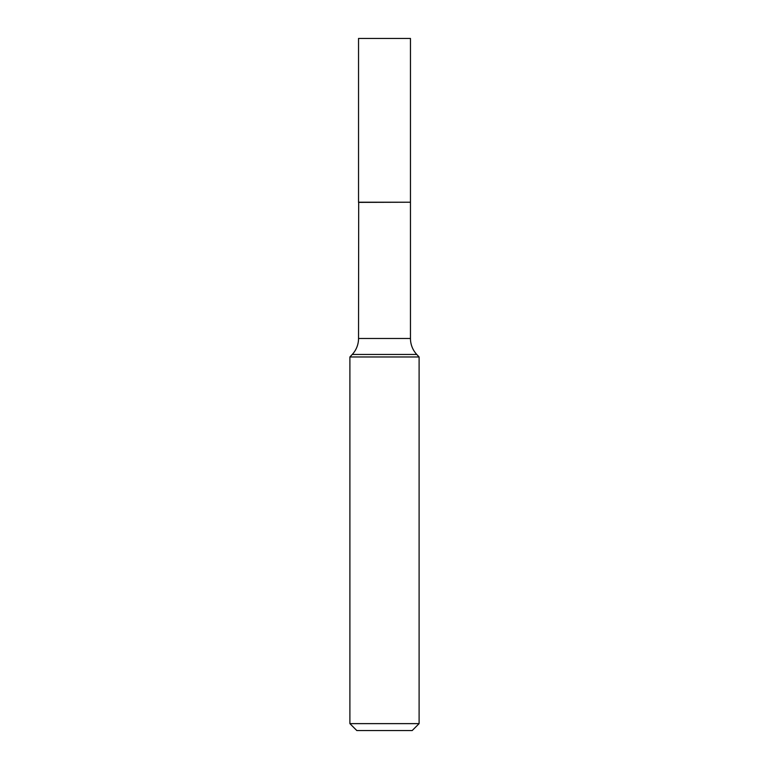 <?xml version="1.0" encoding="UTF-8"?>
<svg xmlns="http://www.w3.org/2000/svg" width="769" height="769" viewBox="0 0 769 769"><rect width="100%" height="100%" fill="white"/><g stroke="black" fill="none" stroke-linecap="round" stroke-linejoin="round"><path stroke-width="1.15" d="M410.463 38.45L358.537 38.45L358.537 202.228L410.463 202.228L410.463 38.45M358.69 202.228L358.537 338.475A23.435 23.435 0 0 1 352.24 354.461L349.895 356.97L349.895 723.629L419.105 723.629L412.184 730.55L356.816 730.55L349.895 723.629M410.31 202.228L358.537 202.382M410.463 202.382L410.463 338.475A23.435 23.435 0 0 0 416.76 354.461L419.105 356.97L349.895 356.97M419.105 356.97L419.105 723.629M416.76 354.461L352.24 354.461M410.463 338.475L358.537 338.475"/></g></svg>
